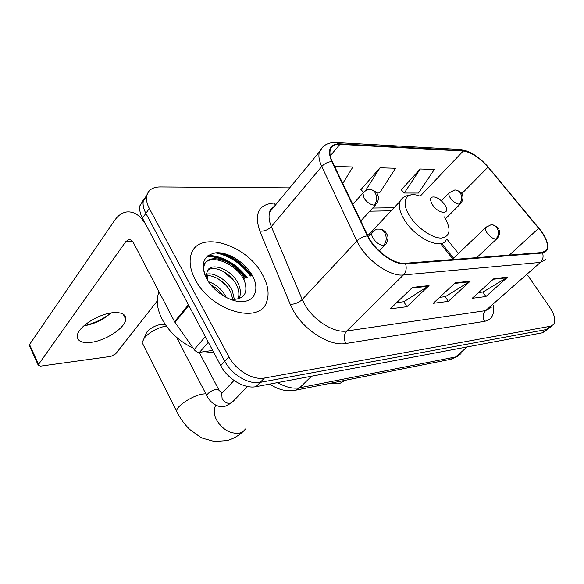 <?xml version="1.0" encoding="UTF-8"?>
<svg xmlns="http://www.w3.org/2000/svg" width="584" height="584" viewBox="0 0 584 584"><rect width="100%" height="100%" fill="white"/><g stroke="black" fill="none" stroke-linecap="round" stroke-linejoin="round"><path stroke-width="0.88" d="M452.812 258.96L441.314 244.565M251.062 275.706C242.448 263.807 231.571 256.15 218.423 252.741C231.571 256.15 242.448 263.807 251.062 275.706M246.061 278.364L233.476 265.976L246.061 278.364M226.103 261.428C219.394 258.004 212.992 256.354 206.889 256.464C212.992 256.354 219.394 258.004 226.103 261.428M143.671 199.421L139.905 205.751C139.226 209.481 140.072 213.62 142.445 218.175L220.745 365.657C227.548 379.038 244.725 389.148 256.048 386.652L542.529 332.771L548.142 328.953M289.649 187.873L159.943 186.946C152.526 187.062 148.11 190.099 146.701 196.042C146.044 199.764 146.92 203.911 149.329 208.488L228.862 356.758C235.783 370.219 253.084 380.476 264.421 378.052L550.529 326.23L546.514 329.507L549.537 327.814L546.514 329.507L260.208 382.367L546.514 329.507L542.529 332.771M228.862 356.758L224.782 361.233C231.644 374.651 248.879 384.834 260.208 382.367C248.879 384.834 231.644 374.651 224.782 361.233L145.869 213.357L224.782 361.233L220.745 365.657M147.073 194.582L143.284 200.918C142.62 204.641 143.482 208.787 145.869 213.357C143.482 208.787 142.62 204.641 143.284 200.918L147.073 194.582M262.304 274.349C246.309 243.659 196.618 229.162 190.822 255.544C189.085 262.603 190.566 270.618 195.282 279.605C211.014 311.104 260.15 325.032 266.727 301.658C269.494 293.708 268.019 284.605 262.304 274.349C246.309 243.659 196.618 229.162 190.822 255.544C189.085 262.603 190.566 270.618 195.282 279.605C211.014 311.104 260.15 325.032 266.727 301.658C269.494 293.708 268.019 284.605 262.304 274.349M541.383 231.622C546.952 239.776 548.661 245.966 546.514 250.186L542.207 252.507L405.208 263.267C394.098 264.64 374.526 250.368 367.971 235.943L332.303 161.673C330.084 156.957 329.427 153.008 330.332 149.825C331.624 145.993 334.807 144.182 339.881 144.387L463.243 151.044C471.266 152.176 479.522 157.549 488.012 167.163L541.383 231.622M541.711 231.6L488.29 167.09C479.595 157.242 471.142 151.738 462.915 150.577L339.538 143.846C329.653 144.073 327.055 149.978 331.756 161.564L367.416 235.856C374.125 250.653 394.207 265.289 405.595 263.873L542.565 253.018C549.938 251.04 549.654 243.9 541.711 231.6M208.298 255.325C223.205 256.193 236.206 263.647 247.317 277.699M412.494 287.379L390.294 308.841L406.902 306.702L429.036 285.605L412.494 287.379M396.762 302.592L403.945 301.709L429.036 285.605M403.785 301.731L406.902 306.702M493.947 278.648L472.193 298.3L485.895 296.541L507.54 277.196L493.947 278.648M478.537 292.569L483.063 292.015L507.54 277.196M482.902 292.036L485.895 296.541M455.243 282.802L433.233 303.315L448.278 301.38L470.2 281.196L455.243 282.802M439.642 297.336L445.388 296.636L470.2 281.196M445.227 296.65L448.278 301.38M550.529 326.23L553.537 324.543C556.012 320.682 554.712 314.886 549.654 307.155L527.717 275.305M420.203 169.024L404.281 193.019L418.472 193.048L434.365 169.455L420.203 169.024L401.252 189.8M342.75 183.427L352.897 166.995L335.829 166.477L335.048 167.396M376.585 192.961L379.549 192.968L395.507 168.28L379.994 167.812L360.956 189.566M363.445 192.297L360.759 189.355M379.994 167.812L365.423 190.734M404.281 193.019L401.062 189.596M335.829 166.477L335.15 167.601M145.445 335.209L146.759 332.143C150.526 328.004 155.41 325.39 161.396 324.31L165.308 324.704M166.265 325.96C157.125 327.894 149.767 331.946 144.197 338.114L142.16 342.655L143.489 345.29M432.423 204.714C438.832 214.715 451.439 214.817 444.869 204.991L444.599 204.568C442.044 200.998 439.029 198.538 435.562 197.195C430.196 196.144 429.152 198.648 432.423 204.714M83.95 325.748C91.104 324.149 98.017 321.368 104.689 317.411L111.208 312.936M111.303 312.922L103.689 318.543C97.156 322.383 90.556 324.806 83.877 325.814M90.783 342.37C105.587 340.822 125.37 327.785 125.742 319.251C125.896 314.287 121.654 312.104 113.033 312.703C98.404 313.805 77.679 327.215 77.3 335.763C77.19 341.063 81.687 343.268 90.783 342.37M208.335 342.282L199.524 352.334L212.649 350.415M188.428 304.79L146.314 225.475C140.832 215.751 134.298 211.24 126.721 211.948C122.093 212.656 118.085 215.43 114.712 220.285L29.521 344.538L38.529 364.416L125.772 241.637L128.655 239.659C130.597 239.462 132.261 240.608 133.634 243.105L174.565 321.66L188.428 304.79L188.844 305.469M30.346 346.363L29.207 345.29L29.521 344.538M38.529 364.416L38.208 365.153L40.486 366.146L110.894 356.386L115.676 353.846L157.249 300.972M199.524 352.334C197.501 352.466 195.713 351.546 194.173 349.582L174.565 321.66M159.03 291.854L158.155 294.365C156.191 301.731 157.483 309.965 162.053 319.083C169.002 331.829 179.339 341.472 193.063 348.02M204.035 351.678L213.824 352.619M208.444 281.714C216.197 284.284 222.212 289.606 226.482 297.665M210.802 284.919C215.54 287.255 219.577 290.832 222.913 295.643M206.707 274.195C214.532 272.122 227.621 280.393 232.374 290.905L234.432 299.745M206.67 275.743C214.591 274.75 226.446 282.802 230.906 292.628L232.899 299.723M207.072 279.517C206.035 276.663 205.999 274.378 206.955 272.648L207.59 280.386M206.955 272.648L207.057 272.188C209.101 261.121 231.673 268.531 238.316 283.963C240.579 288.788 240.988 293.234 239.542 297.3L238.644 299.059M207.721 270.465C213.897 264.567 231.242 273.042 236.819 285.707C239.082 290.525 239.484 294.971 238.031 299.037L237.943 299.263M252.12 275.144C244.981 262.42 228.592 252.047 216.452 252.755C203.371 254.967 200.093 263.618 206.626 278.714C213.817 292.131 231.505 302.965 243.579 301.548C255.763 300.337 259.427 287.846 252.12 275.144M230.476 299.446C244.338 299.818 248.85 293.153 243.988 279.459M205.115 275.59C203.736 272.005 203.385 268.801 204.057 265.968L203.32 266.888C206.145 252.098 235.79 261.493 244.769 281.298M222.964 271.246L233.191 279.897M218.511 279.043L226.212 285.525M214.832 287.321L218.606 290.474M204.057 265.968C206.802 251.748 234.951 259.822 244.791 279.035M277.575 382.6C285.62 387.25 292.993 388.973 299.694 387.776L455.586 356.963L461.024 353.714M467.215 346.933L455.586 356.963L450.534 359.328M256.048 386.652L264.421 378.052M142.445 218.175L149.329 208.488M269.779 384.068C278.159 389.769 286.693 391.827 295.38 390.251L299.694 387.776L311.535 376.213M458.885 355.678L451.366 359.167L294.373 390.44M493.276 305.593C494.626 314.55 491.735 319.798 484.603 321.324L345.852 343.502C343.516 338.727 343.801 334.559 346.699 330.997L485.596 310.644L491.195 307.418M345.852 343.502C330.237 346.597 304.483 330.726 293.431 310.761L290.226 304.286L259.829 231.162C253.989 213.686 258.675 204.327 273.889 203.079L277.108 203.049M367.416 235.856C363.328 236.381 359.817 238.082 356.897 240.958L302.22 299.504L304.819 304.658C313.732 320.558 334.187 333.281 346.699 330.997L403.427 274.962C389.557 276.889 364.956 259.055 356.897 240.958L321.755 166.513C319.068 160.702 318.28 155.819 319.404 151.869L322.74 147.022M272.859 207.378L273.531 207.371M337.019 142.613L459.243 149.416L462.915 150.577M339.538 143.846L335.72 142.54C327.996 142.343 322.558 145.452 319.404 151.869L269.772 211.926C268.443 216 268.954 220.891 271.319 226.599L302.22 299.504C298.767 302.724 294.767 304.322 290.226 304.286M331.756 161.564C327.785 161.929 324.456 163.578 321.755 166.513L271.319 226.599C268.1 229.892 264.267 231.417 259.829 231.162M488.604 167.462L488.29 167.09M405.595 263.873C406.829 268.268 406.106 271.962 403.427 274.962L540.382 262.391C542.945 259.836 543.675 256.704 542.565 253.018M545.69 259.5L540.382 262.391L485.596 310.644C482.764 313.732 482.428 317.294 484.603 321.324M274.75 205.897L271.706 208.422L269.772 211.926C269.779 209.904 271.166 208.218 273.954 206.867M275.502 204.991L273.889 203.079M339.881 144.387L330.267 155.848M538.769 228.22L509.306 255.091M488.012 167.163L461.732 193.698M458.469 253.544L446.76 238.936M463.243 151.044L420.378 195.983M394.039 207.743L372.687 208.057M271.801 209.473L271.188 208.714M454.571 283.423L469.368 281.831M493.29 279.247L506.722 277.801M411.822 288.036L428.196 286.269M245.623 428.926L243.024 431.598L239.455 433.131C230.257 434.116 222.606 429.7 216.503 419.874C213.781 414.304 213.503 409.486 215.678 405.413L215.817 405.172M177.653 413.289L176.514 411.048C176.507 406.055 192.224 395.733 202.385 394.091L205.809 393.755M419.363 195.903C405.756 190.858 400.193 201.918 410.114 216.598C417.64 228.242 432.357 238.308 441.278 238.046C450.388 236.498 451.461 229.446 444.49 216.89M402.61 198.246L400.113 201.283C398.23 206.101 399.799 212.525 404.814 220.533C416.093 238.783 441.898 250.375 446.271 239.703M486.319 226.869L485.713 227.483C485.092 228.782 485.574 230.629 487.144 233.023C490.02 236.812 492.94 238.827 495.896 239.053L497.473 238.199C500.736 233.228 499.305 230.673 498.984 229.782C498.918 228.001 496.78 226.358 492.575 224.862M495.896 239.053C498.889 235.622 499.24 231.855 496.955 227.753C495.349 225.57 493.334 224.606 490.896 224.84L485.713 227.483L452.162 259.573M342.764 380.804L344.662 380.432C341.312 382.841 338.983 383.973 337.698 383.812L330.953 383.162M372.986 231.563L371.964 232.753C371.402 234.272 371.833 236.199 373.256 238.528C376.373 242.878 379.834 245.171 383.637 245.411L386.163 243.849C389.156 237.484 388.075 236.075 385.747 232.293C383.805 230.293 381.878 229.257 379.958 229.162M383.637 245.411C386.703 241.506 387.017 237.199 384.586 232.49C382.892 229.994 380.775 228.877 378.249 229.14C376.651 228.906 374.556 230.111 371.964 232.753L368.314 236.637M207.196 396.426L206.699 395.47C208.123 392.711 211.32 390.616 216.299 389.178L219.036 390.2L221.891 393.331M222.949 392.2L221.708 393.521L222.102 398.544C224.154 401.88 226.804 403.507 230.045 403.434L232.819 401.653L247.463 386.462M449.665 192.216L449.03 192.903C448.505 194.143 448.965 195.859 450.395 198.049C453.221 201.794 456.17 203.831 459.243 204.174L461.053 203.217C464.105 198.188 462.637 195.633 462.309 194.793C462.112 193.1 460.141 191.537 456.403 190.107M459.243 204.174C462.134 200.648 462.462 196.859 460.228 192.808C458.769 190.786 456.922 189.858 454.695 190.012L449.03 192.903L441.314 200.801M363.803 192.026L362.883 193.143L364.146 198.377C367.132 202.509 370.482 204.765 374.183 205.145L376.731 203.655C379.41 198.728 378.147 195.917 377.614 194.713C377.074 192.611 374.899 190.902 371.103 189.603M374.183 205.145C377.118 201.254 377.417 197.063 375.081 192.589C373.563 190.362 371.665 189.333 369.38 189.508C367.832 189.136 365.664 190.347 362.883 193.143L352.802 204.363M125.772 241.637L132.466 241.367M188.807 305.512L174.974 322.332M194.173 349.582L205.364 336.683M250.434 276.035C241.031 263.304 229.373 255.566 215.445 252.836M251.573 275.436C243.951 264.8 234.199 257.376 222.322 253.164M246.689 278.028C235.469 263.983 222.416 256.61 207.539 255.894M139.905 205.751L146.701 196.042M546.514 250.186L544.595 251.887M474.945 155.234C470.792 152.322 466.017 150.409 460.623 149.511M552.15 325.682L549.537 327.814M391.163 210.802L369.803 211.189M453.622 258.179L442.11 243.776M242.981 431.627C238.33 435.993 232.95 438.993 226.84 440.621L214.364 441.475L202.882 438.321L200.042 436.927L189.844 429.539C184.442 424.385 179.996 418.224 176.514 411.048L142.16 342.655M146.759 332.143L144.197 338.114M367.825 235.637L400.113 201.283C402.033 197.268 406.252 195.093 412.757 194.742M215.876 405.201L215.401 404.953M476.712 257.646L496.801 238.827M176.543 337.296L206.699 395.47C208.262 399.39 215.043 407.968 224.424 406.632L231.709 402.851M379.286 250.974L384.966 245.09M222.256 392.937L234.009 380.469M218.54 389.251L199.188 352.371M445.577 218.715L460.345 203.933M360.788 220.986L375.665 204.816M103.689 318.543L104.689 317.411M123.195 314.148L125.742 319.251M128.655 239.659L129.385 239.63M38.208 365.153L29.207 345.29M238.031 299.037L239.542 297.3M158.155 294.365L159.468 292.686"/></g></svg>
